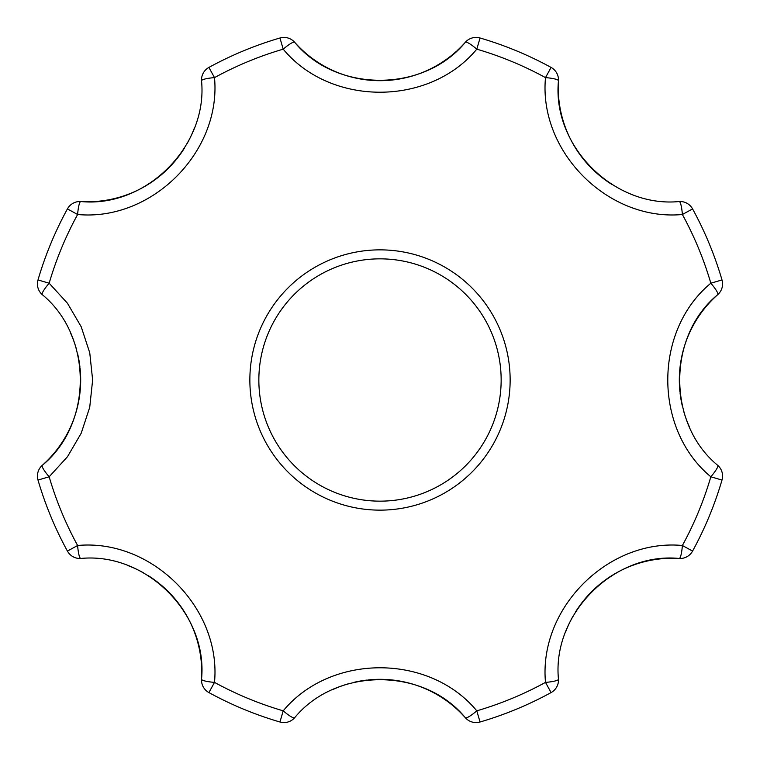 <?xml version="1.0" encoding="UTF-8"?>
<svg xmlns="http://www.w3.org/2000/svg" width="760" height="760" viewBox="0 0 760 760"><rect width="100%" height="100%" fill="white"/><g stroke="black" fill="none" stroke-linecap="round" stroke-linejoin="round"><path stroke-width="1.14" d="M465.376 717.763C423.719 666.881 335.996 667.232 294.623 717.763A14.25 2.375 41.5 0 1 283.214 710.837C330.704 653.476 429.267 653.391 476.786 710.837A14.25 2.375 138.5 0 1 465.376 717.763A114.028 114.028 0 0 0 368.467 679.906A114.028 114.028 0 0 1 465.376 717.763A14.25 14.25 0 0 0 480.054 722L476.786 710.837A344.698 344.698 0 0 0 545.5 682.375C538.517 608.228 608.161 538.479 682.375 545.5A14.25 2.375 93.5 0 1 679.212 558.467A114.028 114.028 0 0 0 583.917 600.219M551.086 692.578L545.5 682.375A14.25 2.375 -3.5 0 0 558.467 679.212A14.25 14.25 0 0 1 551.086 692.578A356.335 356.335 0 0 1 480.054 722M457.577 50.226A114.028 114.028 0 0 0 465.376 42.237A14.25 14.25 0 0 1 480.054 38A356.335 356.335 0 0 1 551.086 67.421A14.25 14.25 0 0 1 558.467 80.788C551.94 146.233 614.222 208.012 679.212 201.533A14.25 14.25 0 0 1 692.578 208.914A356.335 356.335 0 0 1 722 279.946A14.25 14.25 0 0 1 717.763 294.623A114.028 114.028 0 0 0 679.906 391.533M722 480.054A356.335 356.335 0 0 1 692.578 551.086L682.375 545.5A344.698 344.698 0 0 0 710.837 476.786A14.25 2.375 -48.5 0 0 717.763 465.376A14.25 14.25 0 0 1 722 480.054L710.837 476.786C653.476 429.295 653.391 330.733 710.837 283.214L722 279.946A356.335 356.335 0 0 0 692.578 208.914L682.375 214.5C608.228 221.483 538.479 151.839 545.5 77.624L551.086 67.421A356.335 356.335 0 0 0 480.054 38L476.786 49.162C429.295 106.523 330.733 106.609 283.214 49.162A14.25 2.375 -41.5 0 1 294.623 42.237A114.028 114.028 0 0 0 456.627 51.1M558.467 80.788A114.028 114.028 0 0 0 612.208 184.642A114.028 114.028 0 0 1 558.467 80.788A14.25 2.375 3.5 0 0 545.5 77.624A344.698 344.698 0 0 0 476.786 49.162A14.25 2.375 -138.5 0 0 465.376 42.237C424.004 92.767 336.281 93.119 294.623 42.237A14.25 14.25 0 0 0 279.946 38A356.335 356.335 0 0 0 208.914 67.421A356.335 356.335 0 0 1 279.946 38L283.214 49.162A344.698 344.698 0 0 0 214.5 77.624A14.25 2.375 176.5 0 0 201.533 80.788A14.25 14.25 176.4 0 1 208.914 67.421L214.5 77.624C221.483 151.772 151.839 221.521 77.624 214.5A14.25 2.375 -86.5 0 1 80.788 201.533A114.028 114.028 0 0 0 176.082 159.78M38 279.946A356.335 356.335 0 0 1 67.421 208.914L77.624 214.5A344.698 344.698 0 0 0 49.162 283.214A14.25 2.375 131.5 0 0 42.237 294.623A14.25 14.25 0 0 1 38 279.946L49.162 283.214L67.45 303.24L81.225 326.809L89.756 352.82L92.635 380L89.727 407.284L81.206 433.219L67.507 456.684L49.162 476.786A14.25 2.375 -131.5 0 1 42.237 465.376A114.028 114.028 0 0 0 80.094 368.467M249.859 380A130.141 130.141 0 0 1 380 249.859A130.141 130.141 0 0 1 510.14 380A130.141 130.141 0 0 1 380 510.14A130.141 130.141 0 0 1 249.859 380M67.421 551.086A356.335 356.335 0 0 1 38 480.054L49.162 476.786A344.698 344.698 0 0 0 77.624 545.5A14.25 2.375 86.5 0 0 80.788 558.467A14.25 14.25 86.7 0 1 67.421 551.086L77.624 545.5C151.772 538.517 221.521 608.161 214.5 682.375A14.25 2.375 -176.5 0 1 201.533 679.212A114.028 114.028 0 0 0 159.78 583.917M176.861 158.821A114.028 114.028 0 0 0 184.642 147.791M187.074 143.659A114.028 114.028 0 0 0 194.361 128.098M79.962 367.251A114.028 114.028 0 0 0 77.662 353.941M76.465 349.296A114.028 114.028 0 0 0 70.604 333.146M158.821 583.139A114.028 114.028 0 0 0 147.791 575.358M143.659 572.926A114.028 114.028 0 0 0 128.098 565.639M680.038 392.749A114.028 114.028 0 0 0 682.337 406.058M683.534 410.704A114.028 114.028 0 0 0 689.396 426.854M367.251 680.038A114.028 114.028 0 0 0 353.941 682.337A114.028 114.028 0 0 1 367.251 680.038M349.296 683.534A114.028 114.028 0 0 0 333.146 689.396A114.028 114.028 0 0 1 349.296 683.534M583.139 601.179A114.028 114.028 0 0 0 575.358 612.208M572.926 616.341A114.028 114.028 0 0 0 565.639 631.902M80.788 558.467C145.777 551.988 208.059 613.767 201.533 679.212A14.25 14.25 0 0 0 208.914 692.578A356.335 356.335 0 0 0 279.946 722A14.25 14.25 0 0 0 294.623 717.763M38 480.054A14.25 14.25 0 0 1 42.237 465.376C93.119 423.719 92.767 335.996 42.237 294.623M67.421 208.914A14.25 14.25 0 0 1 80.788 201.533C146.233 208.059 208.012 145.777 201.533 80.788M717.763 465.376C667.232 424.004 666.881 336.281 717.763 294.623A14.25 2.375 48.5 0 0 710.837 283.214A344.698 344.698 0 0 0 682.375 214.5A14.25 2.375 -93.5 0 0 679.212 201.533M692.578 551.086A14.25 14.25 0 0 1 679.212 558.467C613.767 551.94 551.988 614.222 558.467 679.212M501.153 380A121.153 121.153 0 0 0 319.418 275.082A121.153 121.153 0 0 0 319.418 484.918A121.153 121.153 0 0 0 501.153 380M279.946 722L283.214 710.837A344.698 344.698 0 0 1 214.5 682.375L208.914 692.578"/></g></svg>
